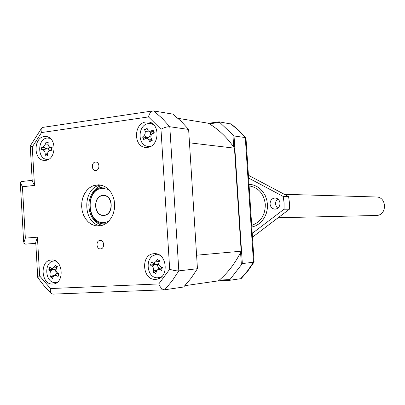 <?xml version="1.0" encoding="UTF-8"?>
<svg xmlns="http://www.w3.org/2000/svg" width="405" height="405" viewBox="0 0 405 405"><rect width="100%" height="100%" fill="white"/><g stroke="black" fill="none" stroke-linecap="round" stroke-linejoin="round"><path stroke-width="0.61" d="M100.556 248.898C104.895 248.822 104.419 239.993 100.101 240.433L100.05 240.438C95.696 240.545 96.223 249.384 100.551 248.898L100.556 248.898M95.884 170.48C99.908 170.232 99.924 162.106 95.894 162.056L95.383 162.071C91.338 162.349 91.373 170.485 95.418 170.495L95.884 170.48M155.621 279.349L156.3 279.293C169.589 278.316 167.255 252.194 154.037 253.697L153.875 253.707C140.403 254.183 142.18 280.549 155.621 279.349M147.481 147.369C159.59 146.529 160.431 122.983 148.372 121.981L145.911 121.981C133.65 123.105 133.285 146.828 145.522 147.4L147.481 147.369M45.643 160.355C56.528 159.626 56.877 136.956 46.008 136.52L44.272 136.556C33.301 137.538 33.296 160.269 44.266 160.4L45.643 160.355M52.771 284.032L53.252 283.996C64.992 283.303 63.058 258.648 51.389 260L51.273 260.01C39.432 260.359 40.961 285.125 52.771 284.032M99.19 226L102.713 225.231L106.024 223.53L108.97 220.968L111.415 217.672L113.228 213.784L114.326 209.496L114.655 205.011L114.195 200.546L112.975 196.319L111.051 192.522L108.52 189.343L105.497 186.928L102.141 185.384L98.602 184.781L93.165 185.738L89.839 187.581L86.918 190.279L84.544 193.701L82.828 197.68L81.845 202.029L81.643 206.535L82.225 210.99L83.577 215.177L85.627 218.902L88.28 221.986L91.414 224.269L94.886 225.646L99.19 226M164.724 289.767L172.201 280.842L178.823 270.859L169.801 126.735L188.624 129.438L181.06 121.191L172.814 114.104L153.12 110.879C150.944 111.395 149.394 113.405 148.473 116.918L160.972 129.241L169.685 269.239L158.79 283.935C160.274 287.55 162.192 289.499 164.557 289.783L183.662 287.008L190.973 278.372L197.448 268.712L178.823 270.859C176.21 270.975 173.163 270.434 169.685 269.239M30.233 145.891L32.273 146.949L41.533 132.562L148.473 116.918M53.247 294.106L51.693 293.777C50.412 292.774 50.017 291.033 50.504 288.552L39.639 275.916L37.427 237.188L25.348 238.12L22.437 186.751L34.471 185.404L32.273 146.949M153.632 110.904L162.066 118.214L169.801 126.735C167.189 126.628 164.243 127.464 160.972 129.241M152.786 110.93L43.102 127.342L41.968 127.783C40.951 128.78 40.809 130.369 41.533 132.562M30.243 146.073L32.238 181.03L34.471 185.404M32.197 180.316L21.475 181.551L20.28 182.437L22.437 186.751M35.802 243.461L25.333 244.129L23.713 243.116L25.348 238.12M37.736 277.349L35.731 242.271L37.427 237.188M37.756 277.673L39.639 275.916M156.705 253.94L154.629 255.15M156.786 277.719L159.054 278.483M151.166 122.872L149.015 123.555M146.428 146.018L148.362 147.212M49.071 137.543L48.084 137.963M46.484 159.327L47.4 159.914M54.407 260.45L53.44 261.078M55.217 282.533L56.275 282.963M100.946 185.07C82.134 186.735 82.023 223.99 100.83 225.767M188.624 129.438L197.448 268.712M102.095 225.438C94.269 222.623 89.895 216.462 88.968 206.955C87.91 197.792 94.497 186.735 102.217 185.404M161.61 276.721L158.031 277.759C145.977 278.853 144.357 255.231 156.441 254.785L159.545 255.14M57.469 282.108L55.45 282.523C44.854 283.515 43.462 261.321 54.088 260.992L55.728 261.068M151.055 146.129L148.134 146.387C137.158 145.856 137.508 124.603 148.508 123.611L150.69 123.606L153.541 124.583M48.63 159.317L47.086 159.398C37.24 159.266 37.26 138.89 47.112 138.029L50.2 138.343M105.725 223.727L104.586 223.813C86.169 225.155 84.645 188.188 103.047 187.105L105.832 187.135M150.473 265.118L151.323 262.288L153.92 263.225L156.315 261.23L157.368 259.043L158.087 260.081L159.757 260.152L158.922 262.445C158.446 264.131 158.881 265.462 160.223 266.434L162.633 267.573L162.142 267.913L161.772 270.424L159.595 269.705L156.917 270.211L155.692 273.628L154.573 272.504L153.318 272.504L153.647 269.603L153.333 267.877L152.452 266.5L150.473 265.118L155.242 264.303M158.897 268.844L157.094 264.698L158.821 264.495M108.555 221.408L104.404 222.573C86.867 224.795 84.782 189.363 102.354 188.3L108.646 189.474M144.625 129.327L145.268 129.367L146.858 127.853L148.144 130.734L150.007 131.377L153.171 130.061L153.596 132.293L154.31 132.724L152.331 133.959C150.878 135.057 150.488 136.505 151.161 138.292L152.219 140.464L150.807 140.611L149.971 141.927L148.716 139.892C147.719 138.394 146.569 137.953 145.279 138.571L143.684 139.674L143.674 138.783L142.56 137.027L144.372 135.305L145.096 133.802L145.238 132.065L144.625 129.327L146.463 130.091M103.974 215.425C113.896 215.085 113.456 195.043 103.538 195.402L102.779 195.433C92.785 195.949 93.499 216.073 103.498 215.45L103.974 215.425M147.678 137.639L142.56 137.027M53.328 276.043L50.504 276.985L52.458 278.412L53.789 275.542L56.214 275.496L58.097 276.468L58.659 274.241L59.15 273.988L57.363 272.788C56.057 271.714 55.733 270.348 56.396 268.687L57.429 266.662L56.3 266.581L55.46 265.24L54.255 267.133L52.245 268.596L51.374 268.419L49.84 267.224L48.803 269.695L53.501 269.274M43.117 146.904L45.557 144.008L46.069 141.831L47.218 142.428L48.266 141.907L47.957 144.099L48.985 146.742L52.149 147.395L51.511 148.792L52.012 150.245L48.954 150.523L47.527 153.171L47.633 155.404L45.876 154.892L45.436 155.307L45.021 152.417L44.393 150.964L43.406 150.113L41.588 149.825L46.6 148.762L41.72 146.995L43.117 146.904L46.722 148.767L48.003 148.832L49.987 147.293M46.6 148.762L42.976 149.997M46.641 142.357L48.079 143.167M49.683 150.27L48.003 148.832M148.736 131.154L152.771 133.68M150.822 136.925L149.177 137.011L150.331 134.895L150.508 132.41M51.83 268.571L56.052 269.968M50.504 276.985L51.025 274.423L50.919 272.788L50.311 271.36L48.803 269.695M56.492 274.008L55.369 269.816M57.945 273.183L54.23 275.294M156.274 271.223L153.318 272.504M161.985 267.275L157.565 269.76M41.588 149.825L41.72 146.995M148.078 137.487L149.177 137.011M153.06 263.103L157.094 264.698M218.462 280.817L229.367 280.346L240.707 278.696L241.527 278.205M254.097 261.817L253.469 262.263L242.337 263.544L234.029 135.958L245.293 137.573L245.992 138.206M231.326 124.097L219.13 121.839L208.464 123.302M229.367 280.346L242.337 263.544M184.913 285.667L218.416 280.857L219.353 280.063L229.751 279.612M234.029 135.958L219.13 121.839M241.365 264.566L240.575 252.411L241.162 251.206L196.592 255.206L189.474 142.813L234.454 148.169L241.162 251.206M234.454 148.169L233.72 147.096L232.936 135.052M219.596 122.416L209.329 123.819L208.302 123.211L177.972 118.331M219.353 280.063C227.969 272.631 235.042 263.412 240.575 252.411M233.72 147.096C226.861 137.3 218.73 129.539 209.329 123.819M278.124 217.758L376.635 215.47C387.322 215.161 386.942 196.784 376.255 196.982L284.32 194.309M103.963 215.222L103.493 215.247C93.702 215.85 92.998 196.141 102.789 195.635L103.533 195.605C113.248 195.25 113.683 214.888 103.963 215.222M270.064 203.993C270.191 200.343 271.876 198.339 275.122 197.979C277.921 198.298 279.546 200.019 279.997 203.138C279.88 206.742 278.23 208.747 275.046 209.157C272.185 208.889 270.525 207.168 270.064 203.993M277.845 198.951C276.256 200.181 275.491 201.872 275.562 204.034L276.23 206.418L277.769 208.231M252.234 233.391L284.052 209.223L284.077 202.789L283.196 196.44L288.583 196.572L248.422 175.264M284.052 209.223L289.428 209.198L289.453 202.844L288.583 196.572M283.196 196.44L248.599 178.033M252.482 237.178L289.428 209.198M158.79 283.935L50.504 288.552M25.333 244.129L35.797 243.359M159.286 261.417L156.315 261.23M153.515 132.207L151.095 131.053M47.947 144.195L45.557 144.008M51.708 147.997L50.129 147.172M49.982 150.28L51.678 149.713M45.132 153.07L47.532 153.237M148.716 139.892L151.799 139.614M143.962 135.736L147.876 137.563M148.691 131.129L145.117 131.417M57.044 267.396L54.255 267.133M56.214 275.496L58.254 274.666M54.017 269.325L49.967 270.94M50.919 275.03L54.184 275.314M159.595 269.705L161.646 268.667M155.778 264.262L151.996 266.141M153.591 270.282L156.705 270.449M230.632 123.763L238.287 130.152L245.293 137.573L253.469 262.263L247.48 270.93L240.707 278.696M251.707 225.362C260.734 222.178 265.27 215.166 265.31 204.333C263.847 193.636 258.446 187.495 249.115 185.9M249.014 184.31L252.933 184.877L256.674 186.361L260.061 188.71L262.951 191.818L265.214 195.554L266.738 199.746L267.452 204.216L267.335 208.762L266.379 213.177L264.637 217.262L262.182 220.836L259.134 223.742L255.626 225.858L251.819 227.089M30.284 145.866L41.426 128.466M23.652 242.053L20.331 183.359M37.862 277.759L44.13 285.869L51.07 293.19M164.45 289.788L53.065 294.121M158.573 254.608L156.441 254.785M55.399 260.891L54.088 260.992M150.159 146.6L148.134 146.387M48.332 159.484L47.086 159.398M56.639 266.698L57.292 266.925M158.563 260.288L159.55 260.714M49.461 147.005L51.627 148.2M49.506 150.331L51.632 149.592M46.165 154.786L46.929 154.518M151.293 140.419L152.047 140.12M145.942 138.318L148.078 137.482M254.107 262L245.972 137.938M104.662 187.044L105.74 187.08M241.304 278.438L248.068 270.702L254.041 262.086M245.84 137.771L238.808 130.349L231.123 123.945M49.931 138.125L48.651 137.994M152.771 123.91L150.69 123.606M57.176 282.346L55.865 282.493M160.76 277.445L158.618 277.708M105.108 215.222L103.493 215.247M105.163 195.635L103.533 195.605"/></g></svg>
